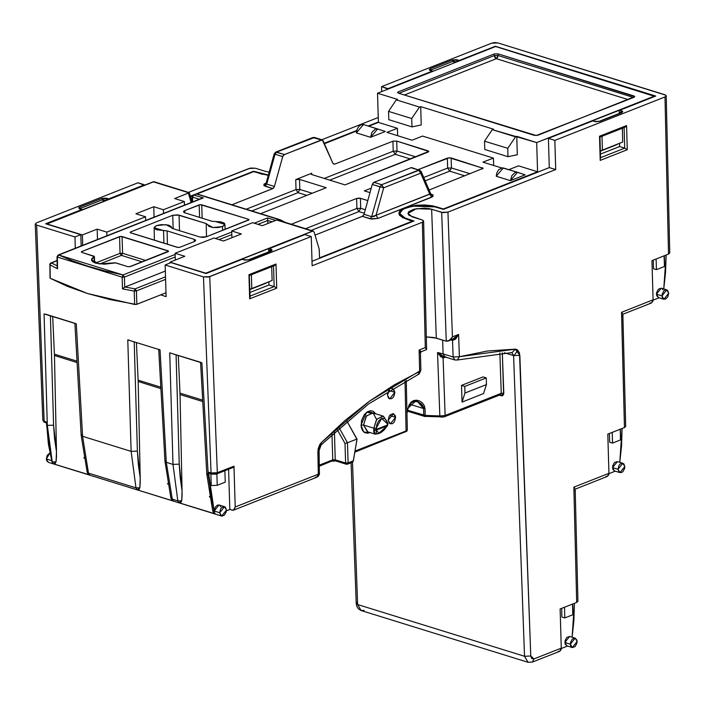 <?xml version="1.0" encoding="UTF-8"?>
<svg xmlns="http://www.w3.org/2000/svg" width="705" height="705" viewBox="0 0 705 705"><rect width="100%" height="100%" fill="white"/><g stroke="black" fill="none" stroke-linecap="round" stroke-linejoin="round"><path stroke-width="1.06" d="M372.557 412.857L366.256 416.241L363.489 425.036L360.978 425.115L366.582 412.319L375.73 413.8L373.148 411.2L370.213 410.715L367.094 411.949L364.256 414.707L361.462 420.735L361.189 427.177L362.502 430.605L364.793 432.729L367.728 433.205L369.922 432.517L363.78 432.068L360.978 425.115L363.489 425.036L367.358 431.724L375.245 434.174L373.712 432.059L373.8 428.235L376.32 428.146L381.634 418.453L387.389 423.775L387.353 425.027L387.838 424.78L387.353 425.027L387.882 423.317L387.389 423.775L386.886 421.07L384.745 418.506L381.634 418.453L378.594 420.938L376.655 425.106L376.426 429.336L387.353 425.027L376.426 429.336L376.285 430.12L387.204 425.802L378.012 433.866M382.868 416.056L376.567 419.44L373.8 428.235L376.831 419.096L383.467 416.197L387.882 423.317L387.6 425.529L381.229 432.227L377.413 433.734L376.285 433.249L376.285 430.12L387.671 425.282M394.853 392.341L388.94 390.508L394.853 392.341L393.663 389.231L391.777 388.605L392.747 388.693L394.853 392.341L389.574 398.907L387.468 395.258L389.213 390.165L387.688 393.231L387.468 395.258L388.658 398.369L391.31 398.801L392.711 397.867L393.875 396.307L394.853 392.341M395.593 417.351L389.68 415.518L395.593 417.351L395.258 415.553L393.178 413.632L390.35 414.751L389.186 416.302L388.208 420.268L393.487 413.703L395.593 417.351L390.314 423.916L388.208 420.268L389.398 423.379L392.05 423.811L393.452 422.877L394.615 421.317L395.593 417.351M621.563 312.271L621.687 316.439L622.92 315.302L621.687 316.439L624.427 427.538L625.661 426.437L624.427 427.538L607.816 434.095L624.427 427.538L621.563 312.271L622.445 313.196L621.563 312.271L653.068 299.828L651.905 260.638L668.516 254.082L669.75 252.963L668.516 254.082L651.905 260.638L653.068 299.828L621.563 312.271M625.661 426.41L622.867 314.13M573.852 487.146L573.976 491.314L575.21 490.187L573.976 491.314L576.725 602.414L577.959 601.312L576.725 602.414L560.114 608.979L576.725 602.414L573.852 487.146L574.742 488.08L573.852 487.146L608.979 473.284L607.816 434.095L608.979 473.284L573.852 487.146M577.959 601.295L575.165 489.014M375.307 434.192L379.123 433.372L376.285 430.12L373.932 429.689L375.28 434.183M373.8 428.235L363.489 425.036L373.8 428.235L373.932 429.689L375.095 430.253L376.285 430.12L376.426 429.336L373.932 429.689L376.426 429.336L376.32 428.146L373.8 428.235M48.337 462.304L46.68 460.594L46.371 458.946L51.694 460.594L46.371 458.946L48.301 462.286L221.599 516.051L219.669 512.702L214.197 511.01L214.126 512.138L215.457 514.086L179.202 502.841L177.871 500.885L172.249 499.14L173.58 501.096L137.325 489.852L135.994 487.895L88.495 473.161L89.835 475.117L53.571 463.872L52.011 461.846L47.332 425.415L44.071 313.892L76.29 323.886L82.582 436.342L131.086 451.394L127.825 339.88L160.044 349.874L166.327 462.33L172.963 464.384L169.702 352.87L201.912 362.863L208.204 475.32L208.944 475.549L208.786 472.271L211.042 472.976L203.489 276.853L165.155 264.965L170.998 262.657L206.107 273.549L242.097 259.343L245.049 260.127L249.165 259.801L271.31 251.05L272.024 250.61L271.742 249.588L269.16 248.654L304.833 234.571L311.275 236.563L208.363 277.03L203.489 276.853L165.155 264.965L166.142 296.629L160.617 294.91L166.142 296.629L165.155 264.965L170.998 262.657L206.107 273.549L242.097 259.343L244.309 259.81L242.679 259.317M224.472 506.675L219.026 504.991L214.197 511.01L219.669 512.702L224.507 506.692L226.437 510.032L221.599 516.051M575.121 638.14L569.684 636.448L564.855 642.466L566.785 645.815L572.257 647.507L570.327 644.167L564.855 642.466L570.327 644.167L575.165 638.148L577.095 641.497L572.257 647.507M622.832 463.255L617.395 461.572L612.557 467.582L614.487 470.931L619.968 472.632L618.029 469.283L612.557 467.582L618.029 469.283L622.867 463.264L624.797 466.613L619.968 472.632M666.745 289.87L661.308 288.186L656.478 294.196L658.408 297.545L656.787 295.853L656.478 294.196L661.951 295.897L656.478 294.196L656.681 292.346L658.435 289.138L661.361 288.195M668.719 293.227L663.881 299.246L661.951 295.897L666.789 289.878L668.719 293.227L667.82 296.858L665.467 299.149L663.035 298.753L662.259 297.554L662.154 294.038L663.916 290.839L665.203 289.975L667.635 290.372L668.719 293.227M190.465 196.598L192.157 195.928L190.465 196.598M197.074 193.981L253.615 171.659L268.2 175.325L253.615 171.659L197.074 193.981M324.397 143.714L356.624 130.989L324.397 143.714M368.75 126.204L378.426 122.379L397.435 128.275L386.974 132.399L412.108 140.198L422.559 136.065L493.429 158.052L482.969 162.185L501.422 167.905L482.969 162.185L493.429 158.052L493.65 165.49L493.429 158.052L422.559 136.065L412.108 140.198L386.974 132.399L397.435 128.275L397.655 135.713L397.435 128.275L378.426 122.379L377.563 93.201L495.659 46.565L654.795 95.933L536.69 142.56L537.562 171.747L443.401 208.918L432.888 205.869L424.815 204.979L416.153 205.27L404.934 207.799L400.29 210.487L399.127 211.993L399.321 215.043L402.819 217.739L412.742 221.026L319.506 257.836L319.162 249.165L314.183 232.183L312.95 231.029L205.781 273.443L170.02 262.137L170.046 263.036L170.02 262.137L184.78 256.303L175.113 253.306L213.871 238.008L223.529 241.004L241.366 233.963L231.707 230.967L252.619 222.709L262.278 225.706L276.712 220.075L312.377 231.134L205.772 273.223L170.02 262.137L184.78 256.303L175.113 253.306L175.316 260.039L175.113 253.306L213.871 238.008L223.529 241.004L241.366 233.963L231.707 230.967L231.901 237.7L231.707 230.967L252.619 222.709L262.278 225.706L276.712 220.075L313.24 231.081L314.183 232.183L319.162 249.165L319.506 257.836L412.76 221.476L405.657 218.823L398.792 213.43L402.361 209.006L412.152 205.834L436.316 206.724L443.41 209.359L537.562 171.747L536.69 142.56L492.301 129.658L493.526 129.174L420.726 106.587L419.501 107.072L396.307 99.881L397.532 99.396L377.563 93.201L495.659 46.565L654.804 96.382L536.69 142.56L516.721 136.365L517.267 154.712L516.721 136.365L515.487 136.849L507.741 148.341L507.988 156.686L517.267 154.712L507.988 156.686L507.741 148.341L484.547 141.15L484.793 149.486L507.988 156.686L484.793 149.486L484.547 141.15L492.301 129.658L493.526 129.174L420.726 106.587L421.273 124.926L420.726 106.587L419.501 107.072L411.746 118.563L411.993 126.909L421.273 124.926L411.993 126.909L411.746 118.563L388.561 111.372L388.808 119.709L411.993 126.909L388.808 119.709L388.561 111.372L396.307 99.881L397.532 99.396L377.563 93.201L378.426 122.379L368.75 126.204M508.878 169.667L518.554 165.851L537.562 171.747L518.554 165.851L508.878 169.667M377.589 128.944L363.454 124.556L356.404 132.893L370.574 137.29L385.335 131.456L370.574 137.29L371.984 132.258L375.271 129.112L377.668 128.971L385.335 131.456L363.454 124.556L361.101 124.715L358.766 126.486L357.065 129.456L356.404 132.893L370.574 137.29L377.624 128.953M510.376 180.656L525.137 174.831L510.376 180.656L511.786 175.624L515.073 172.478L517.47 172.337L525.137 174.831L517.426 172.32L510.376 180.656L496.205 176.259L510.376 180.656M260.533 213.668L326.248 187.724L299.51 179.431L295.739 179.555L311.733 173.245L310.993 173.932L311.813 174.576L344.992 184.869L428.772 151.39L396.704 141.053L392.923 141.185L334.628 164.203L333.077 163.719L334.628 164.203L392.923 141.185L393.214 151.187L324.238 178.427L393.214 151.187L392.923 141.185L396.704 141.053L396.994 151.064L393.214 151.187L396.994 151.064L396.704 141.053L427.944 150.747L427.988 152.095L427.944 150.747L428.772 151.399L428.032 152.077L344.992 184.869L311.813 174.576L310.993 173.924L311.733 173.245L311.769 174.558L311.733 173.245L295.739 179.555L296.029 189.566L246.221 209.226L296.029 189.566L295.739 179.555L299.51 179.431L326.248 187.724L260.533 213.668M266.041 183.106L264.049 184.102L263.934 185.618L272.835 188.605L231.866 204.776L273.346 188.297L274.465 186.499L282.731 156.633L283.842 154.836L321.374 139.916L323.093 140.7L332.919 163.419L334.628 164.203L332.919 163.419L322.238 139.863L284.362 154.527L276.624 152.13L313.646 137.519L321.374 139.916L312.738 137.528L314.509 137.466L276.624 152.13L275.003 154.236L282.731 156.633L274.465 186.499L266.737 184.102L275.003 154.236L282.731 156.633L284.362 154.527L275.717 152.148L276.624 152.13L275.003 154.236L274.13 153.919L275.003 154.236L266.737 184.102L274.465 186.499L272.835 188.605L265.106 186.199L266.737 184.102L265.106 186.199L265.309 183.397L266.041 183.106M411.79 167.64L418.655 170.09L410.927 167.693L373.914 182.313L381.643 184.71L419.519 170.037L410.927 167.693L373.394 182.613L372.284 184.41L364.018 214.276L362.899 216.074L315.038 235.073L362.388 216.382L371.905 219.114L378.056 218.374L432.967 196.483L433.082 194.959L430.94 194.078L431.909 194.377L431.248 194.474L431.909 194.377L431.707 197.188L429.697 194.087L376.047 215.272L383.652 187.812L420.665 173.192L429.697 194.087L430.861 193.919L430.2 193.593M429.178 190.006L483.207 168.275L449.235 157.735L418.135 169.614L447.358 158.07L447.657 168.081L423.767 177.51L447.657 168.081L447.358 158.07L451.138 157.946L451.438 167.949L447.657 168.081L451.438 167.949L451.138 157.946L483.207 168.284L429.178 190.006M371.253 188.12L364.326 190.861L370.01 192.624L364.326 190.861L371.253 188.12M367.798 200.608L359.515 198.14L356.615 198.449L291.244 224.26L356.615 198.449L356.915 208.451L305.6 228.711L356.915 208.451L356.615 198.449L360.396 198.316L360.696 208.319L356.915 208.451L358.924 211.553L311.117 230.42L358.924 211.553L356.915 208.451L360.696 208.319L360.396 198.316L367.798 200.608M273.522 265.741L271.372 266.596M266.12 283.137L249.878 289.552L272.104 280.467L271.698 266.693L272.104 280.467L249.87 289.341L251.808 288.477L251.394 274.712L251.808 288.477L266.12 283.137M624.128 127.305L621.977 128.16M616.725 144.701L600.484 151.117L622.709 142.031L622.295 128.257L622.709 142.031L600.475 150.905L616.725 144.701M174.664 198.519L184.331 201.524L163.41 209.782L153.752 206.776L135.915 213.826L145.574 216.823L106.825 232.121L97.167 229.125L82.397 234.95L46.645 223.864L153.249 181.767L188.914 192.835L174.664 198.519L188.411 193.091L191.178 202.529L188.411 193.091L189.293 192.632L153.822 181.67L46.653 224.084L82.397 234.95L97.167 229.125L97.475 239.524L97.167 229.125L106.825 232.121L145.574 216.823L135.915 213.826L153.752 206.776L154.06 217.184L153.752 206.776L163.41 209.782L184.331 201.524L174.664 198.519M593.954 121.163L592.693 120.907L548.411 138.391L549.274 167.57L443.427 209.367L435.699 206.962L412.504 206.116L403.11 209.156L399.682 213.403L406.291 219.017L414.002 220.982L312.007 261.255L414.002 220.982L403.551 217.537L400.193 214.946L399.999 212.029L401.119 210.584L405.578 207.993L416.347 205.569L424.657 205.287L432.412 206.142L443.427 209.367L549.274 167.57L555.716 169.57L554.853 140.392L555.716 169.57L549.274 167.57L548.411 138.391L554.853 140.392L548.411 138.391L592.693 120.907L595.654 121.692L599.761 121.366L621.907 112.624L622.779 111.663L622.348 111.152L619.757 110.218L655.747 96.012L495.324 46.248L459.343 60.454L456.382 59.669L452.275 59.995L430.129 68.737L429.257 69.698L429.689 70.209L432.28 71.143L387.988 88.627L381.546 86.627L491.649 43.155L494.769 42.591L497.95 42.943L665.802 95.175L666.181 95.765L664.956 96.92L554.853 140.392L664.956 96.92L668.516 254.082L664.956 96.92L666.181 95.783L669.75 252.963M555.716 169.57L447.939 212.126L443.11 212.628L429.486 208.698L424.375 208.134L413.879 209.235L408.847 211.632L407.904 213.553L409.103 215.404L422.233 220.004L412.249 216.902L407.904 213.474L416.382 208.68L431.654 209.244L441.638 212.337L446.309 341.238L436.325 338.144L431.654 209.244L436.325 338.144L426.296 336.919L433.972 337.554L446.309 341.238L449.446 340.374L452.451 336.867L447.939 212.126L555.716 169.57M423.238 220.48L423.317 221.678L422.383 222.216L312.139 265.741L311.275 236.563L304.833 234.571L269.16 248.654L268.675 249.605L269.504 251.535L270.226 251.253L269.61 251.315L270.79 249.156L269.266 251.209L268.675 249.605L269.16 248.654L270.79 249.156L271.31 251.05L249.165 259.801L244.318 259.819M138.118 380.136L160.678 387.142L138.118 380.136M179.995 393.134L202.555 400.132L179.995 393.134M54.364 354.157L76.924 361.154L54.364 354.157M45.464 422.357L42.802 420.136L44.186 421.211L36.625 225.089L35.25 224.014L36.484 222.877L137.969 182.806L144.428 185.248L106.896 200.07L108.737 198.889L101.67 198.431L79.524 207.173L80.044 209.068L81.674 209.579L45.693 223.785L80.802 234.677L81.137 245.975L80.802 234.677L74.959 236.986L75.303 248.283L74.959 236.986L36.625 225.089L35.25 224.031L36.484 222.877L137.969 182.806L144.41 184.807L108.737 198.889L105.776 198.105L101.67 198.431L79.524 207.173L78.81 207.614L79.092 208.645L81.674 209.579L45.693 223.785L80.802 234.677L74.959 236.986L36.625 225.089L44.186 421.211L46.433 421.907L46.592 425.185L47.332 425.415L46.592 425.185L52.011 461.846L48.416 444.044L46.556 422.498M332.76 459.88L319.4 465.15L332.76 459.88L331.993 434.262L332.76 459.88L332.134 461.132L332.76 459.88L335.272 459.792L345.582 462.991L345.001 443.454L337.14 429.521L345.001 443.454L347.503 442.758L348.103 462.903L353.372 460.823L356.968 439.021L347.503 442.758L339.061 427.794L347.503 442.758L345.001 443.454L345.582 462.991L335.272 459.792L332.76 459.88M404.978 381.123L406.115 430.914L355.012 451.094L406.115 430.914L407.349 429.794L404.881 432.183L406.115 430.914L404.978 381.123M226.411 510.825L229.83 509.477L232.086 510.173L229.83 509.477L228.64 469.266L229.83 509.477L226.411 510.825M332.654 460.832L335.386 460.744M372.451 412.804L367.992 411.42L372.451 412.804M356.968 439.021L347.503 442.758L348.103 462.903L345.582 462.991L348.103 462.903L347.468 464.163L348.103 462.903L353.24 461.308L356.977 439.365L346.816 421.035L356.968 439.021M171.174 353.161L169.702 352.87L172.963 464.384L166.327 462.33L172.249 499.14L177.871 500.885L172.963 464.384L179.255 464.137L176.056 354.835L179.255 464.137L180.207 477.699L182.101 490.733L180.057 394.5L202.626 401.506L180.057 394.5L182.101 490.733L181.723 500.788L180.824 502.586L179.202 502.841L214.813 513.786M160.749 388.517L138.18 381.511L136.418 342.542L138.18 381.511L160.749 388.517M321.824 139.731L378.285 117.435L321.824 139.731M593.284 120.881L594.333 121.41L599.761 121.366L621.907 112.624L621.396 110.729L619.757 110.218L655.747 96.012L495.324 46.248L457.501 61.635L459.343 60.454L452.275 59.995L430.129 68.737L430.64 70.632L432.28 71.143L388.006 89.077L381.546 86.627L381.696 91.571L381.546 86.627L491.649 43.155L497.95 42.943L664.806 94.699L666.181 95.783M653.068 300.18L659.157 297.774L653.068 300.18M608.979 473.637L615.245 471.16L608.979 473.637M561.277 648.521L567.534 646.044L561.277 648.521M188.482 192.377L250.504 168.063L255.377 168.239L265.362 171.341L255.377 168.239L249.076 168.46L188.482 192.377M46.371 458.946L47.261 455.315L49.958 452.91L46.371 458.946M209.5 473.452L208.786 472.271L208.944 475.549L210.769 494.416L214.364 512.209L208.944 475.549L208.204 475.32L214.126 512.138L215.087 507.371L217.44 505.088L219.079 505.009M574.39 603.339L572.108 637.205L573.844 620.929L574.39 603.339M622.092 428.455L619.818 462.321L621.546 446.045L622.092 428.455M666.163 255.016L663.749 288.935L665.546 272.65L666.163 255.016M664.357 255.73L664.436 266.525L664.357 255.73M653.544 268.79L653.288 260.101L653.544 268.79L656.443 269.689L653.544 268.79M662.154 288.68L662.929 289.878M620.435 429.116L620.523 439.911L620.435 429.116M609.622 442.176L609.367 433.487L609.622 442.176L612.522 443.075L609.622 442.176M614.522 470.94L612.865 469.239L612.76 465.732L614.522 462.524L617.439 461.581M572.733 603.991L572.812 614.795L572.733 603.991M561.92 617.051L561.665 608.362L561.92 617.051L564.82 617.95L561.92 617.051M566.82 645.824L565.163 644.123L565.058 640.607L566.811 637.408L569.737 636.465M217.228 473.408L211.747 474.148L216.1 473.989M211.262 485.595L210.918 473.892L211.262 485.595L217.237 485.278L225.23 482.123L224.895 470.746L225.23 482.123L217.237 485.278L211.262 485.595M219.872 505.485L220.647 506.684M559.655 651.323L561.074 649.684L561.277 648.159L560.114 608.979L561.277 648.159L533.967 658.946L531.764 658.593L530.768 656.029L519.479 352.888L517.038 349.627L515.24 349.178L487.534 350.975L459.413 356.73L458.602 334.434L452.451 336.867L447.939 212.126L441.638 212.337L446.309 341.238L448.186 341.07L454.734 338.285L458.602 334.434L452.451 336.867L451.094 338.849L448.186 341.07M600.255 160.423L627.318 149.733L626.595 125.56L599.532 136.241L600.255 160.423L627.318 149.733L624.745 148.156L624.136 127.534L624.745 148.156L619.589 146.552L624.745 148.156L600.678 157.656L624.745 148.156L627.318 149.733L626.595 125.56L625.388 126.962L626.595 125.56L599.532 136.241L600.255 160.423M624.797 466.613L624.595 468.473L622.841 471.671L621.554 472.535L619.122 472.138L618.029 469.283L618.928 465.652L619.995 464.225L621.281 463.361L623.713 463.758L624.797 466.613M226.437 510.032L226.235 511.892L224.472 515.099L221.881 516.122L220.762 515.558L219.669 512.702L220.568 509.072L221.634 507.644L224.225 506.622L225.353 507.186L226.437 510.032M129.297 340.171L127.825 339.88L131.086 451.394L135.994 487.895L131.086 451.394L82.582 436.342L88.495 473.161L135.994 487.895L139.846 487.798L140.225 477.743L138.18 381.511L140.225 477.743L137.378 451.147L138.33 464.71L140.225 477.743L140.207 482.846L139.846 487.798L135.994 487.895L137.325 489.852L138.947 489.596L139.846 487.798L137.325 489.852L173.58 501.096L172.249 499.14L166.327 462.33L160.044 349.874L159.039 349.398M500.065 394.597L500.762 394.544L501.281 393.337L499.819 352.949L501.281 393.337L445.155 415.501L443.048 357.884L445.78 357.162L443.383 357.805L443.938 356.607L443.383 357.805L442.229 357.735M483.066 376.911L461.537 385.406L462.039 402.088L483.568 393.584L486.485 384.577L486.291 377.906L483.066 376.911L486.291 377.906L464.762 386.411L461.537 385.406L483.066 376.911M269.081 172.143L265.362 171.341L269.081 172.143M577.095 641.497L576.893 643.348L575.13 646.555L572.539 647.578L571.411 647.014L570.636 645.815L570.53 642.308L572.293 639.1L574.883 638.078L576.787 639.84L577.095 641.497M209.782 276.642L311.275 236.563L312.139 265.741L422.383 222.216L425.291 347.591L419.14 350.024L419.634 371.438L394.21 384.886L369.2 401.33L344.824 420.629L321.277 442.617L319.823 444.467L318.025 449.164L318.352 474.165L235.179 507.001L233.972 466.155L217.343 472.72L209.782 276.642L203.489 276.853L211.042 472.976L214.223 473.311L217.343 472.72L209.782 276.642M276.712 288.169L275.999 263.987L248.936 274.677L249.649 298.858L276.712 288.169L275.999 263.987L274.783 265.397L275.999 263.987L248.936 274.677L249.455 275.391L248.936 274.677L249.649 298.858L276.712 288.169L276.122 287.684L276.712 288.169M378.418 121.93L368.107 126.001L378.418 121.93M356.739 130.487L324.23 143.326L356.739 130.487M268.297 174.999L253.588 171.218L196.228 193.866L253.588 171.218L261.335 174.047L268.297 174.999M192.685 195.267L190.35 196.193L192.685 195.267M423.59 408.592L409.957 404.362L423.59 408.592L423.723 415.236L407.737 410.275L425.177 415.386L425.036 408.733L424.269 405.534L422.374 402.881L419.739 401.022L416.726 400.167L413.676 400.555L411.033 402.238L409.085 404.97L406.952 412.566L407.904 408.301L416.602 400.158L425.036 408.733L423.59 408.592L425.036 408.733L425.141 416.373L425.177 415.386L423.723 415.236L424.428 416.452L423.723 415.236L423.59 408.592L422.797 405.798L420.903 403.551L417.545 401.718L423.59 408.592M410.469 403.031L412.883 401.647L415.642 401.348M425.141 416.417L429.054 416.25M441.586 417.104L442.484 417.078M511.856 352.615L513.584 355.611L504.322 352.738L513.584 355.611L524.476 656.276L513.584 355.611L519.885 355.364L513.584 355.611L511.909 352.632M425.009 416.426L444.053 416.919L445.155 415.501L444.52 416.752L500.691 394.58L501.343 395.761L503.802 393.231L501.281 393.337L503.802 393.231L502.339 352.817L503.652 394.447L502.321 395.813L499.299 395.126L501.343 395.761L500.656 394.562L501.281 393.337L445.155 415.501L443.048 357.884L443.842 356.58L443.048 357.884L437.558 352.535L439.849 415.959L425.177 415.386L439.849 415.959L445.155 415.501L439.849 415.959L440.387 417.122L439.849 415.959L437.558 352.535L443.674 356.519M361.048 610.504L358.316 608.759L356.792 606.291L356.236 603.427L357.611 604.511L352.456 462.154L357.611 604.511L524.476 656.276L357.611 604.511L361.119 610.521L357.611 604.511L356.236 603.427L357.461 602.264M268.993 284.987L274.148 286.591L273.531 265.97L274.148 286.591L268.993 284.987L249.967 292.505L268.993 284.987L268.896 281.894L268.993 284.987M250.072 296.091L274.148 286.591L276.122 287.684L274.148 286.591L250.072 296.091M619.501 143.459L619.589 146.552L600.572 154.069L619.589 146.552L619.501 143.459M528.045 662.303L524.476 656.276L527.983 662.286L361.119 610.521L364.009 610.354M452.786 339.228L458.602 334.434L452.522 340.462L450.962 339.977L452.522 340.462L453.121 356.986L443.128 353.884L442.634 340.101L443.128 353.884L437.558 352.535L443.128 353.884L444.881 356.889L454.875 359.982L453.121 356.986L459.413 356.73L458.602 334.434L455.633 339.105L452.522 340.462L453.121 356.986L454.875 359.982L457.369 360.026L459.413 356.73L457.413 360.017M462.039 402.088L461.537 385.406L464.762 386.411L464.956 393.082L462.039 402.088L464.956 393.082L464.762 386.411L486.291 377.906L486.485 384.577L464.956 393.082L486.485 384.577L483.568 393.584L462.039 402.088M376.47 419.255L373.165 412.998L366.529 415.897L363.489 425.036L367.957 431.865M45.543 314.183L75.285 323.41M77.004 362.529L54.426 355.531L77.004 362.529M89.183 474.817L53.571 463.872L55.193 463.617L56.092 461.819L56.47 451.764L54.426 355.531L52.663 316.563L54.426 355.531L56.47 451.764L53.624 425.168L54.576 438.73L56.47 451.764L56.462 456.866L56.092 461.819L52.24 461.916L56.092 461.819L53.571 463.872L52.24 461.916L47.332 425.415L53.624 425.168L50.425 315.866L53.624 425.168L47.332 425.415L44.071 313.892M172.936 500.797L171.553 499.475L170.874 498.012L172.249 499.14L170.866 497.422M169.702 352.87L200.916 362.388M127.825 339.88L160.035 349.865M134.179 341.846L137.378 451.147L134.179 341.846M233.32 467.415L233.972 466.155L217.343 472.72L216.708 473.98L233.223 467.441M233.337 467.406L233.972 466.155L235.179 507.001L234.324 509.662L232.086 510.173L233.602 510.147L235.179 507.001L318.352 474.165L316.765 477.311L319.585 473.064L318.352 474.165L317.832 451.623L319.065 450.521L317.832 451.623L321.277 442.617L321.224 444.749L321.277 442.617L369.2 401.33L420.867 370.337L417.898 374.611M558.175 651.332L559.4 651.394M605.886 476.448L607.102 476.518M607.358 476.439L608.785 474.8L608.979 473.284L607.393 476.421L575.183 489.147M649.975 303L651.2 303.062M651.446 302.983L652.874 301.343L653.068 299.828L651.482 302.974L622.885 314.263M216.902 473.901L217.237 485.278L216.902 473.901M564.502 607.243L564.82 617.95L572.812 614.795L572.495 604.088L572.812 614.795L564.82 617.95L564.502 607.243M612.204 432.359L612.522 443.075L620.523 439.911L620.206 429.204L620.523 439.911L612.522 443.075L612.204 432.359M656.126 258.973L656.443 269.689L664.436 266.525L664.119 255.818L664.436 266.525L656.443 269.689L656.126 258.973M180.057 394.5L178.286 355.531L180.057 394.5M420.462 352.993L420.867 370.337L419.175 373.932L368.583 403.956L321.224 444.758L319.065 450.521L319.383 474.491L317.911 476.65L315.258 477.329M422.233 220.004L423.59 221.264L422.383 222.216L425.291 347.591L426.551 349.539M426.234 349.715L426.261 348.649L425.291 347.591L419.14 350.024L421.308 351.68L419.14 350.024L419.634 371.438L418.329 374.461M421.202 351.698L420.303 351.504M419.704 350.905L420.462 352.958L419.704 350.905M527.983 662.286L532.381 662.092L559.691 651.305L561.277 648.159L533.967 658.946L532.354 662.101L533.967 658.946L530.768 656.029L524.476 656.276L530.768 656.029L519.885 355.364L515.24 349.178L512.041 352.632L511.266 352.518M512.041 352.632L515.24 349.178L459.413 356.73L453.121 356.986L443.128 353.884L444.855 356.88L446.053 356.889M441.022 356.994L437.585 352.57M437.594 352.562L442.202 355.99M76.29 323.886L82.582 436.342L81.198 435.302L82.582 436.342L88.495 473.161L87.12 472.006L89.835 475.117L87.799 473.487L87.129 472.033L81.198 435.302L82.432 434.104M87.12 472.006L87.112 471.442M158.696 349.451L164.952 461.282L166.327 462.33L164.952 461.282L166.186 460.083M201.912 362.863L208.204 475.32L206.829 474.271L208.204 475.32L214.126 512.138L212.751 510.984L215.457 514.086L213.43 512.464L212.743 510.411M200.572 362.44L206.829 474.271L208.063 473.073M131.086 451.394L137.378 451.147L131.086 451.394M179.255 464.137L172.963 464.384L177.871 500.885L181.723 500.788L182.084 495.835L182.101 490.733L179.255 464.137M181.723 500.788L177.871 500.885L179.202 502.841L181.723 500.788M102.807 199.612L80.67 208.354L81.004 209.156L80.67 208.354L102.807 199.612L105.856 200.484L102.807 199.612L101.67 198.431L103.556 201.392L102.807 199.612M620.215 112.879L620.832 112.818L620.215 112.879L621.396 110.729L620.215 112.879M431.266 69.918L431.601 70.72L431.266 69.918L453.412 61.176L431.266 69.918L430.129 68.737L431.266 69.918L430.922 70.57L431.266 69.918M454.161 62.956L453.412 61.176L456.452 62.049L453.412 61.176L452.275 59.995L454.161 62.956M594.923 121.383L593.425 120.916M599.761 121.366L599.162 121.375L599.761 121.366M621.299 112.633L599.162 121.375L594.905 121.375M619.448 111.945L619.871 112.774L619.448 111.945M619.387 110.562L619.281 111.17L619.387 110.562M243.357 259.599L242.82 259.352M457.712 59.951L456.523 62.022L457.712 59.951M430.64 70.632L431.24 70.606L430.64 70.632M432.28 71.143L432.288 71.593L432.28 71.143M107.107 198.378L105.926 200.458L107.107 198.378M79.524 207.173L80.67 208.354L79.524 207.173M80.044 209.068L80.634 209.041L80.044 209.068M80.317 209.006L80.67 208.354L80.317 209.006M81.674 209.579L81.692 210.028L81.674 209.579M216.708 473.98L211.747 474.148L215.941 474.218L217.343 472.72L211.042 472.976L211.729 474.148M211.042 472.976L208.786 472.271L209.491 473.452L211.747 474.148L211.042 472.976M452.522 340.462L452.178 339.493L452.522 340.462M451.244 339.29L453.262 339.061M47.138 423.088L46.433 421.907L44.186 421.211L44.882 422.383L44.01 422.013L42.802 420.092M378.039 433.857L381.044 432.544L383.908 430.182L387.6 425.529M274.113 265.732L274.783 265.397M250.002 298.004L249.649 298.858L250.002 298.004M250.108 297.219L249.949 296.62M249.314 275.523L250.108 297.237M599.92 137.087L600.545 158.184M599.929 136.664L599.532 136.241L599.929 136.664M624.709 127.297L625.388 126.962M336.558 460.973L335.272 459.792L334.452 431.98L335.272 459.792L335.977 461.008L331.517 461.149L319.427 466.146M352.042 462.357L347.468 464.163L346.287 464.207L345.582 462.991L346.86 464.172M352.385 462.198L353.231 461.326M406.979 413.597L407.895 408.318M425.08 416.532L407.516 411.209M253.597 171.668L253.588 171.218L253.597 171.668M154.351 181.819L154.774 182.216M82.705 245.358L82.397 234.95L82.705 245.358M498.03 53.809L494.258 53.933L398.299 91.826L397.558 92.514L398.387 93.148L536.232 135.536L634.059 97.308L634.791 96.611L633.971 95.977L498.03 53.809L498.083 55.475L494.302 55.607L398.845 93.298L494.302 55.607L494.258 53.933L494.302 55.607L496.311 58.709L628.199 99.617L496.311 58.709L404.37 95.008L496.311 58.709L494.919 57.546L494.302 55.607L498.083 55.475L498.03 53.809L634.791 96.629L538.1 135.193L534.32 135.325L398.387 93.148L397.558 92.505L398.299 91.826L398.334 93.139L398.299 91.826L494.258 53.933L498.03 53.809M188.878 193.311L191.54 202.388M154.113 181.714L189.196 192.897M277.558 220.057L278.519 220.339L277.558 220.057M184.437 205.19L184.331 201.524L184.437 205.19M163.525 213.448L163.41 209.782L163.525 213.448M145.688 220.489L145.574 216.823L145.688 220.489M106.931 235.787L106.825 232.121L106.931 235.787M634.007 97.325L633.971 95.977L634.007 97.325M633.557 97.501L498.083 55.475L497.589 57.458L496.311 58.709L498.083 55.475L633.557 97.501M482.423 168.98L482.387 167.64L482.423 168.98M412.337 168.001L411.931 167.693M470.261 173.791L451.438 167.949L449.667 171.174L464.895 175.906L449.667 171.174L447.657 168.081L449.667 171.174L425.203 180.832L449.667 171.174L451.438 167.949L470.261 173.791M415.818 156.898L396.994 151.064L395.223 154.289L410.46 159.013L395.223 154.289L393.214 151.187L395.223 154.289L396.994 151.064L415.818 156.898M329.764 180.136L395.223 154.289L329.764 180.136M312.192 193.276L299.81 189.434L299.51 179.431L299.81 189.434L296.029 189.566L298.039 192.668L306.834 195.391L298.039 192.668L251.747 210.945L298.039 192.668L296.029 189.566L299.81 189.434L298.039 192.668L299.81 189.434L312.192 193.276M365.269 209.737L360.696 208.319L358.924 211.553L360.696 208.319L365.269 209.737M364.309 213.218L358.924 211.553L364.309 213.218M517.391 172.311L502.127 167.79L498.567 169.852L496.866 172.822L496.205 176.259L503.255 167.922L517.426 172.32M419.519 170.037L421.185 171.535L420.665 173.192L383.652 187.812L372.284 184.41L373.914 182.313L381.643 184.71L380.013 186.807L371.746 216.673L373.809 216.514L376.047 215.272L378.056 218.374L376.047 215.272L383.652 187.812L380.013 186.807L381.643 184.71L383.652 187.812L381.643 184.71L418.655 170.09L420.665 173.192L418.655 170.09L419.519 170.037L421.185 171.535L420.665 173.192L429.697 194.087L431.707 197.188L378.056 218.374L370.116 218.779L371.746 216.673L364.018 214.276L372.284 184.41L380.013 186.807L371.746 216.673L370.116 218.779L362.388 216.382L364.018 214.276L371.746 216.673L376.047 215.272L430.755 193.813M507.741 148.341L484.547 141.15L492.301 129.658L515.487 136.849L507.741 148.341M411.746 118.563L388.561 111.372L396.307 99.881L419.501 107.072L411.746 118.563M602 136.276L602.405 150.042L602 136.276M267.169 181.493L266.093 182.947L266.737 184.102L266.058 183.088L266.411 182.304M274.774 154.034L275.717 152.148L274.13 153.919L266.067 183.45M171.482 227.609L172.848 228.596L200.053 237.039L206.345 236.818L249.006 219.722L248.46 219.281L248.477 220.189L248.46 219.281L201.709 204.785L199.198 204.864L199.568 217.369L199.198 204.864L184.701 210.592L200.44 204.644L248.46 219.281L248.891 219.951L206.345 236.818L203.225 237.382L200.053 237.039L172.848 228.596L171.791 228.076L171.183 226.525L168.424 225.062L161.075 224.595L156.554 225.591L165.983 224.613L171.482 227.6M222.533 226.543L222.674 230.376L222.533 226.543L224.825 224.851L224.833 223.934L224.075 223.071L220.559 221.837L215.518 221.582L224.93 224.331L222.533 226.543L213.077 227.512L207.623 224.701L208.953 226.42L212.884 227.495L218.021 227.539L222.533 226.543M267.777 223.529L267.688 220.453L257.863 224.331L267.688 220.453L267.777 223.529M231.813 234.624L219.114 239.638L231.813 234.624M175.228 256.964L124.388 277.039L124.706 287.129L165.34 271.055L124.944 287.005L135.069 288.847L165.516 276.827L135.069 288.847L124.944 287.005L122.511 288.909L122.141 277.188L57.352 257.096L57.563 268.764L50.029 264.948L50.267 278.299L67.328 286.318L87.305 293.421L109.874 299.51L136.347 304.445L166.019 292.778L136.823 304.304L136.4 290.901L136.823 304.304L134.673 304.481L134.25 291.068L122.511 288.909L134.25 291.068L134.673 304.481L87.305 293.421L50.267 278.299L50.029 264.948L57.563 268.764L57.352 257.096L122.141 277.188L122.511 288.909L124.706 287.129L124.388 277.039L122.141 277.188L124.388 277.039L123.049 274.985L175.148 254.417L123.049 274.985L122.141 277.188L123.049 274.985L58.762 255.043L72.509 260.894L87.905 266.199L104.807 270.914L123.049 274.985L124.388 277.039L175.228 256.964M57.105 260.709L51.491 262.921L57.193 265.856L51.491 262.921L49.764 264.622L51.491 262.921L50.892 262.93L57.105 260.709M50.046 278.105L49.888 263.917L50.892 262.93L57.096 260.48M165.596 279.374L136.4 290.901L134.25 291.068L135.069 288.847L134.25 291.068L136.4 290.901L135.069 288.847L136.4 290.901L165.596 279.374M285.173 222.375L280.661 219.951L281.26 221.159L280.343 219.81L279.762 219.845L280.916 221.053L279.762 219.845L278.563 220.321L279.762 219.845L196.351 193.972L193.725 195.012L203.287 197.973L58.762 255.043L57.352 257.096L57.034 256.735L57.352 257.096L58.762 255.043L58.154 255.051L201.533 198.519M215.457 238.501L231.733 232.068L215.457 238.501M254.205 223.203L267.583 217.916L275.655 220.427L267.583 217.916L254.205 223.203M184.701 210.592L184.798 212.787L184.701 210.592L183.467 211.729L184.851 212.804L212.055 221.247L215.518 221.582L212.055 221.247L184.851 212.804L183.846 212.328L183.767 211.13M156.554 225.591L154.272 227.274L154.254 228.2L156.492 229.777L167.041 230.887L194.245 239.33L167.041 230.887L167.393 244.247L167.041 230.887L163.578 230.553L154.166 227.777L156.554 225.591M195.241 239.806L195.32 241.004L194.386 241.542L179.898 247.261L177.968 247.464L130.231 232.659L130.575 231.963L172.743 215.316L177.572 214.805L206.248 223.538L207.623 224.701L206.248 223.538L179.044 215.096L179.502 230.658L179.044 215.096L172.743 215.316L130.575 231.963L130.61 232.844L130.575 231.963L130.081 232.421L130.637 232.844L177.378 247.349L179.898 247.261L194.386 241.542L195.62 240.423L194.245 239.33L194.28 241.586L194.245 239.33M94.417 256.532L81.859 252.372L81.304 251.941L81.798 251.491L119.559 236.58L120.053 253.342L121.392 255.395L122.573 253.262L121.392 255.395L142.243 261.863L121.392 255.395L120.053 253.342L122.573 253.262L122.071 236.492L122.573 253.262L120.053 253.342L95.404 263.08L120.053 253.342L119.559 236.58L122.071 236.492L168.063 250.76L168.081 251.659L168.063 250.76L168.618 251.2L168.125 251.65L130.363 266.552L127.843 266.64L115.84 262.912L104.419 264.234L95.624 263.15L92.769 261.837L91.491 260.224L91.941 258.515L94.241 256.267L81.859 252.372L81.428 251.703L120.802 236.351L168.618 251.183L129.799 266.71L127.843 266.64L115.303 262.806L99.229 263.926L91.439 259.881L94.073 256.92L94.311 262.674L94.417 256.532L94.681 262.824M81.798 251.491L81.833 252.364L81.798 251.491M206.512 236.757L206.248 223.538L206.512 236.757M173.148 228.684L172.743 215.316L173.148 228.684M163.921 243.172L163.578 230.553L163.921 243.172M201.709 204.785L202.115 218.162L201.709 204.785M122.573 253.262L145.794 260.462L122.573 253.262M121.392 255.395L99.661 263.978L121.392 255.395M199.409 199.277L192.544 197.144L192.624 201.956L192.544 197.144L199.409 199.277M272.104 221.828L267.688 220.453L267.583 217.916L267.688 220.453L272.104 221.828M57.493 266.534L57.308 268.094M202.335 198.131L203.287 197.973L193.725 195.012L192.544 197.144L191.998 196.704L192.544 197.144L193.725 195.012L193.126 195.021L196.351 193.972L280.661 219.942M192.491 196.263L193.126 195.021L191.998 196.704L192.086 202.168M280.819 220.057L285.076 222.348M197.065 193.998L280.193 219.784M387.882 423.317L383.467 416.197L373.165 412.998M658.408 297.545L663.881 299.246M316.765 477.311L233.602 510.147M426.587 349.372L423.617 221.097M426.384 349.68L421.308 351.68L420.462 352.958M354.826 452.169L406.891 431.178L407.349 429.794L406.221 380.471M457.369 360.026L511.83 352.606M443.401 356.457L444.881 356.889M351.134 462.709L356.236 603.427M74.942 323.472L81.198 435.302M170.874 498.012L164.952 461.282M212.751 511.002L206.829 474.271M42.802 420.127L35.25 224.014M619.342 113.399L619.281 111.143M270.799 251.033L248.557 259.81L244.309 259.81M268.746 251.835L268.675 249.579M432.711 71.064L430.887 70.57M82.106 209.491L80.282 209.006M44.882 422.383L46.486 422.885M249.464 275.479L274.28 265.679M600.061 137.043L624.877 127.244M346.287 464.207L335.977 461.008M408.195 408.38L409.482 405.111L411.561 402.652L413.773 401.568L417.545 401.718M399.682 213.412L399.744 215.598M313.24 231.081L278.061 220.172M189.31 192.65L192.086 202.115M421.185 171.535L431.046 194.43M322.238 139.863L314.509 137.466L312.738 137.528L275.717 152.148M225.124 229.407L224.93 224.331M154.413 240.229L154.166 227.812M57.22 267.468L57.034 256.743L58.154 255.051L202.097 198.211M193.126 195.021L196.924 193.937L280.343 219.81M83.957 458.109L83.851 457.527M167.711 484.088L167.605 483.507M209.579 497.078L209.482 496.505M517.946 350.279L513.954 355.717M513.601 356.166L517.911 350.253"/></g></svg>
